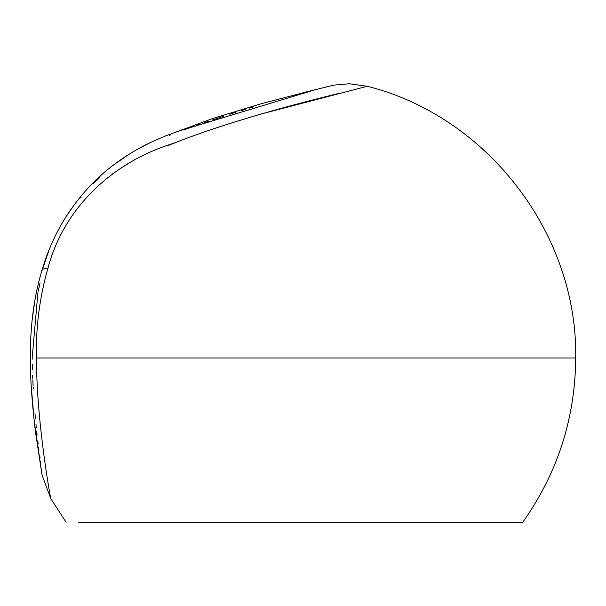 <?xml version="1.0" encoding="UTF-8"?>
<svg xmlns="http://www.w3.org/2000/svg" width="606" height="606" viewBox="0 0 606 606"><rect width="100%" height="100%" fill="white"/><g stroke="black" fill="none" stroke-linecap="round" stroke-linejoin="round"><path stroke-width="0.91" d="M260.141 114.276L367.228 86.272C487.519 116.397 577.738 233.984 575.7 357.972L575.7 357.972C575.245 418.269 557.596 473.028 522.751 522.243L115.057 522.243M132.449 522.243L181.149 522.243M188.883 522.243L246.513 522.243M324.983 522.243L333.77 522.243M342.314 522.243L400.028 522.243M415.33 522.243L456.273 522.243M456.386 522.243L468.279 522.243M575.7 357.972L36.466 357.972C36.519 423.064 50.662 498.359 50.692 498.405C50.76 498.996 36.504 423.018 36.466 357.972C35.739 327.452 39.572 297.508 47.965 268.147C65.001 203.677 117.511 160.242 173.437 143.41C229.651 120.995 299.818 103.103 338.368 93.498L334.55 94.468C293.796 104.55 224.144 122.806 168.415 145.357L174.952 142.827M78.356 522.243L124.7 522.243M141.153 522.243L187.239 522.243M194.556 522.243L249.089 522.243M323.339 522.243L331.656 522.243M339.739 522.243L394.279 522.243M408.83 522.243L458.931 522.243M127.275 164.309L125.942 165.097M125.207 165.529L124.435 165.999M124.268 166.097L123.882 166.332M113.663 173.051L112.254 174.066M40.776 462.567L40.632 461.62M40.087 457.894L39.791 455.886M38.898 449.417L38.64 447.47M38.186 443.94L37.822 440.994M37.095 434.866L36.724 431.608M36.277 427.389L35.928 423.988M35.428 418.791L35.322 417.625M35.292 417.284L35.178 416.027M35.148 415.716L35.095 415.065M35.087 415.019L34.974 413.747M33.232 388.363L33.201 387.825M33.201 387.795L33.171 387.219M33.11 385.939L32.891 381.053M32.883 380.901L32.838 379.826M32.777 378.303L32.671 375.394M32.482 369.372L32.376 365.365M32.376 365.07L32.36 364.433M32.262 359.161L32.254 358.517M32.239 357.252L37.905 292.728M38.186 291.319L40.064 282.873M80.598 197.904L81.045 197.359M93.271 183.762L99.543 177.702M169.46 135.289L170.445 134.918M184.527 129.714L188.519 128.275M196.086 125.594L200.2 124.162M204.419 122.7L208.509 121.306M212.706 119.882L218.88 117.822M219.47 117.625L222.796 116.526M222.811 116.526L223.765 116.208M229.818 114.246L234.249 112.83M234.28 112.822L235.317 112.489M241.294 110.61L245.453 109.322M249.46 108.095L253.641 106.83M47.965 268.147A74.023 10.658 -163.2 0 0 41.958 270.397L41.958 270.397C24.619 327.71 30.368 387.537 35.421 431.517L41.935 474.324M316.514 89.355L174.748 132.313A74.023 21.316 -111.2 0 0 174.748 132.313A74.023 21.316 -111.2 0 0 174.74 132.32M66.084 522.243L50.692 498.405L42.109 475.255L34.224 421.337L31.292 386.514M30.853 377.773L30.838 377.296M30.686 373.417L30.52 368.236M30.368 361.676L30.315 357.472M30.3 352.518L30.383 346.662M30.542 341.405L30.717 337.587M31.906 321.831L35.034 299.364M41.125 273.223L48.692 251.066M58.07 230.56L58.676 229.409M65.168 218.062L74.583 204.154M88.037 187.958L102.316 174.051M113.125 165.218L129.684 153.894M138.433 148.796L149.78 142.91M367.228 86.272L349.276 83.757L333.853 85.128L307.674 91.582L260.413 103.959L212.539 118.556L166.036 135.744L154.325 140.766C134.418 149.697 116.147 161.635 99.513 176.566C71.856 202.442 52.669 233.719 41.958 270.397M324.058 87.469L329.103 86.211"/></g></svg>
